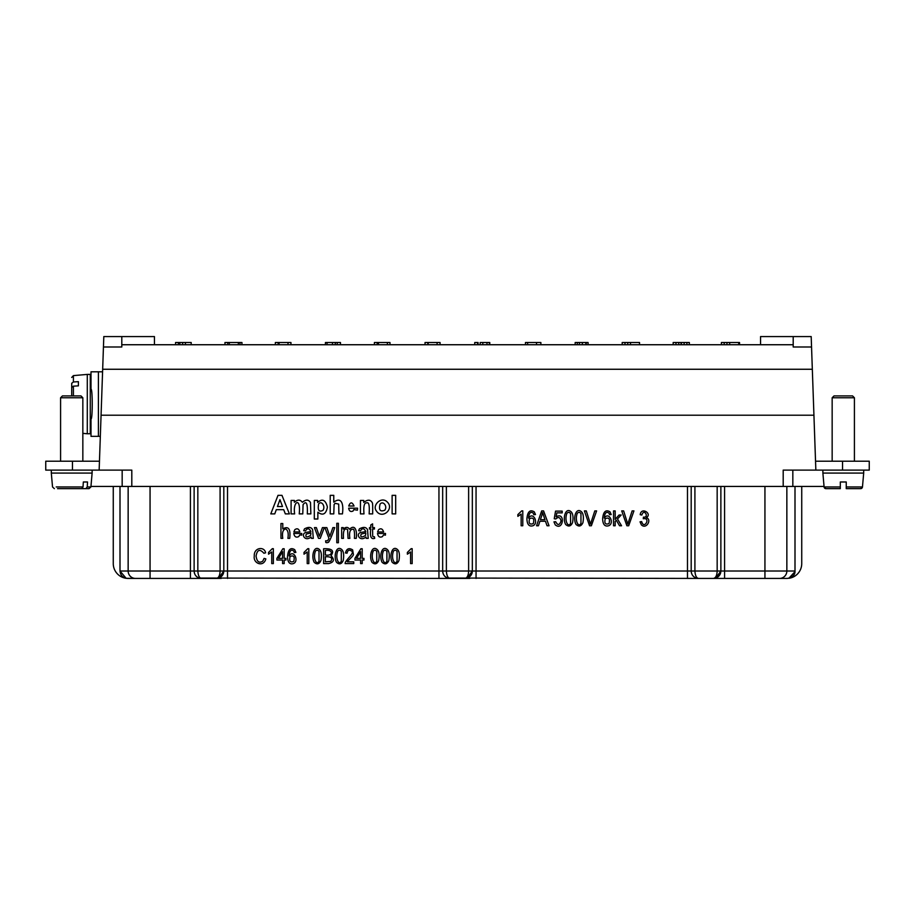 <?xml version="1.0" encoding="UTF-8"?>
<svg xmlns="http://www.w3.org/2000/svg" width="915" height="915" viewBox="0 0 915 915"><rect width="100%" height="100%" fill="white"/><g stroke="black" fill="none" stroke-linecap="round" stroke-linejoin="round"><path stroke-width="1.37" d="M792.836 470.116L792.836 486.437L131.806 486.437L131.806 470.116L99.152 470.116L103.807 336.571L154.441 336.571L154.441 344.738M792.836 486.437L824.049 486.437M131.806 486.437L90.951 486.437L89.052 488.656L77.489 488.656M141.082 578.429L127.54 578.429C122.987 578.017 120.483 575.546 120.002 571.006L126.144 578.303L135.454 578.429A7.423 7.309 -90 0 1 128.146 571.006L120.002 571.006L126.144 578.303A14.834 14.834 0 0 1 113.266 563.594L113.266 486.437M811.193 336.571L811.548 346.991L793.202 346.991L793.202 336.571L811.193 336.571M783.194 486.437L783.194 470.116L815.848 470.116L811.548 346.991M693.787 578.429L787.46 578.429C792.71 577.239 795.226 574.769 794.998 571.006L794.998 486.437M794.963 571.669L788.856 578.303L790.812 577.651M121.798 344.738L793.202 344.738M103.452 346.991L121.798 346.991L121.798 336.571M815.848 470.116L869.25 470.116L869.25 461.206L815.539 461.206M99.152 470.116L45.75 470.116L45.75 461.206L99.46 461.206M191.189 344.738L191.189 342.507L175.577 342.507L175.577 344.738M178.368 344.738L178.368 342.507M241.937 344.738L241.937 342.507L224.964 342.507L224.964 344.738M227.744 344.738L227.744 342.507M239.982 344.738L239.982 342.507M290.947 344.738L290.947 342.507L275.369 342.507L275.369 344.738M278.149 344.738L278.149 342.507M340.472 344.738L340.472 342.507L325.443 342.507L325.443 344.738M389.984 344.738L389.984 342.507L374.407 342.507L374.407 344.738M377.186 344.738L377.186 342.507M427.82 344.738L427.82 342.507L425.04 342.507L425.04 344.738M440.069 344.738L440.069 342.507L428.197 342.507L428.197 344.738M478.088 344.738L478.088 342.507L474.748 342.507L474.748 344.738M477.527 344.738L477.527 342.507M489.777 344.738L489.777 342.507L480.169 342.507L480.169 344.738L480.169 342.507M489.388 344.738L489.388 342.507M540.868 344.738L540.868 342.507L525.473 342.507L525.473 344.738M588.071 344.738L588.071 342.507L575.18 342.507L575.18 344.738M639.516 342.507L639.516 344.738L639.539 342.507L622.2 342.507L622.2 344.738M681.092 344.738L681.092 342.507L673.177 342.507L673.177 344.738M689.338 344.738L689.338 342.507L681.343 342.507L681.343 344.738M739.537 344.738L739.537 342.507L721.409 342.507L721.409 344.738M738.725 344.738L738.725 342.507M729.678 344.738L729.678 342.507M726.968 344.738L726.968 342.507M724.188 344.738L724.188 342.507M686.902 344.738L686.902 342.507M684.123 344.738L684.123 342.507M678.747 344.738L678.747 342.507M675.968 344.738L675.968 342.507M630.481 344.738L630.481 342.507M627.759 344.738L627.759 342.507M624.979 344.738L624.979 342.507M579.435 344.738L579.435 342.507M585.84 344.738L585.84 342.507M582.363 342.507L582.363 344.738M486.986 344.738L486.986 342.507M482.823 344.738L482.823 342.507M378.49 344.738L378.49 342.507M335.279 344.738L335.279 342.507M332.488 344.738L332.488 342.507M327.067 344.738L327.067 342.507M337.223 344.738L337.223 342.507M279.075 344.738L279.075 342.507M238.346 344.738L238.346 342.507M229.299 344.738L229.299 342.507M185.413 344.738L185.413 342.507M182.634 344.738L182.634 342.507M179.843 342.507L179.843 344.738M720.871 486.437L720.871 571.006L794.998 571.006M696.258 578.051L698.614 578.429A7.423 7.423 0 0 1 691.191 571.006L720.871 571.006L715.816 578.051L713.448 578.429C715.736 577.983 716.971 575.512 717.166 571.006L717.166 486.437M447.721 578.051L698.614 578.429C694.016 577.983 691.546 575.512 691.191 571.006L691.191 486.437M472.334 486.437L472.334 571.006L687.485 571.006L687.485 486.437M199.184 578.051L450.077 578.429C447.927 578.177 446.692 575.707 446.371 571.006L472.334 571.006L467.279 578.051L464.923 578.429C467.199 577.983 468.434 575.512 468.629 571.006L468.629 486.437M442.666 486.437L442.666 571.006L227.515 571.006L227.515 486.437M446.371 486.437L446.371 571.006L442.666 571.006A7.423 7.423 0 0 0 445.811 577.079M223.809 486.437L223.809 571.006L223.809 486.437M220.092 486.437L220.092 571.006C219.909 575.512 218.674 577.983 216.386 578.429L218.742 578.051L223.809 571.006L194.129 571.006L194.129 486.437L194.129 571.006L128.146 571.006L128.146 486.437M120.002 571.006L120.002 486.437M199.401 578.108A7.423 7.423 0 0 1 194.129 571.006C194.483 575.512 196.954 577.983 201.552 578.429L135.454 578.429M201.552 578.429C199.39 578.177 198.155 575.707 197.834 571.006L197.834 486.437M220.286 577.319A7.423 7.423 0 0 0 223.729 572.035M450.077 578.429C445.491 577.983 443.009 575.512 442.666 571.006M468.823 577.319A7.423 7.423 0 0 0 472.266 572.035M718.275 578.429L698.614 578.429C696.464 578.177 695.228 575.707 694.908 571.006L694.908 486.437M717.36 577.319A7.423 7.423 0 0 0 720.803 572.035M786.854 486.437L786.854 571.006A7.423 7.309 -90 0 1 779.546 578.429L787.46 578.429M469.738 578.429L445.262 578.429M221.213 578.429L196.725 578.429M122.164 470.116L122.164 486.437M813.938 415.216L101.062 415.216M605.284 518.622C604.14 523.266 605.387 524.913 609.024 523.574C610.225 518.828 608.978 517.181 605.284 518.622M610.008 511.84L611.209 514.55L609.584 514.688L608.967 513.132C606.29 511.256 604.724 512.915 604.266 518.107C609.401 510.398 615.509 525.427 607.263 526.011C604.357 526.171 602.813 523.78 602.63 518.816C603.282 511.634 605.741 509.3 610.008 511.84M566.865 513.429C564.143 520.692 568.307 528.127 570.583 523.3L570.583 513.567C569.29 512.011 568.055 511.965 566.865 513.429M565.642 524.467C562.428 518.725 565.344 507.47 570.571 511.336C572.882 512.972 573.545 516.746 572.55 522.648C570.846 526.377 568.547 526.983 565.642 524.467M395.68 513.887L395.68 495.335L392.123 495.335L392.123 513.887L395.68 513.887M383.282 551.265C380.629 558.527 384.689 565.962 386.908 561.135L386.908 551.402C385.65 549.846 384.437 549.801 383.282 551.265M382.093 562.302C378.947 556.56 381.795 545.317 386.896 549.172C389.161 550.807 389.801 554.582 388.841 560.495C387.171 564.212 384.918 564.818 382.093 562.302M380.068 504.108C382.973 500.345 387.869 506.327 384.746 510.227C380.171 512.034 378.616 509.998 380.068 504.108M376.351 510.902C382.001 519.777 394.502 509.026 387.4 502.129C381.441 495.724 371.902 505.343 376.351 510.902M373.629 536.808L374.429 536.739L374.693 538.352C371.032 539.564 369.729 536.465 370.781 529.042L369.454 529.042L369.454 527.612L370.781 527.612L370.781 524.958L372.599 523.86L372.599 527.612L374.429 527.612L374.429 529.042L372.599 529.042L372.691 536.316L373.629 536.808M365.783 533.639L365.783 532.976L361.219 534.028C360.041 537.311 361.471 537.791 365.497 535.458L365.783 533.639M366.297 538.363L365.943 537.036C359.687 542.286 355.363 533.525 360.91 532.45L365.783 531.546C364.113 528.081 362.317 527.875 360.396 530.929L358.623 530.689L359.423 528.836C363.495 526.708 366.206 527.006 367.533 529.751L368.207 538.363L366.297 538.363M356.518 558.367L360.601 558.367L360.601 551.676L356.518 558.367M362.203 563.594L360.601 563.594L360.601 560.037L354.94 560.037L354.94 558.367L360.899 548.748L362.203 548.748L362.203 558.367L363.964 558.367L363.964 560.037L362.203 560.037L362.203 563.594M347.357 561.844L353.75 561.844L353.75 563.594L345.127 563.594L345.321 562.325C348.283 557.407 354.86 552.591 351.406 550.944C349.072 549.515 347.631 550.258 347.082 553.175L345.435 552.98C346.591 548.657 348.992 547.616 352.641 549.881L353.419 554.559C353.579 555.908 347.06 561.341 347.357 561.844M343.48 538.363L341.661 538.363L341.661 527.612L343.285 527.612L343.285 529.122C345.813 526.777 347.906 526.823 349.587 529.259C355.386 523.391 357.353 531.901 356.221 538.363L354.414 538.363C354.734 533.88 354.471 530.837 353.59 529.247C350.205 528.847 348.958 531.889 349.862 538.363L348.043 538.363L347.597 529.556C344.36 527.726 342.988 530.654 343.48 538.363M338.39 542.732L336.8 542.732L336.8 523.277L338.39 523.277L338.39 542.732M337.669 551.265C335.027 558.527 339.088 565.962 341.306 561.135L341.306 551.402C340.048 549.846 338.836 549.801 337.669 551.265M336.491 562.302C333.334 556.56 336.194 545.317 341.295 549.172C343.548 550.807 344.2 554.582 343.239 560.495C341.57 564.212 339.316 564.818 336.491 562.302M330.212 495.335L330.212 513.887L333.769 513.887L334.101 504.588L335.107 503.296L338.699 504.108L338.893 513.887L342.45 513.887C343.926 502.655 340.815 496.822 333.769 502.152L333.769 495.335L330.212 495.335M318.672 503.959C321.382 500.162 325.751 506.384 322.961 510.376C318.9 512.297 317.471 510.158 318.672 503.959M314.303 518.999L317.86 518.999L317.86 512.228C322.892 515.888 326.072 514.173 327.41 507.093C325.614 499.899 322.354 498.343 317.608 502.415L317.608 500.448L314.303 500.448L314.303 518.999M308.812 548.691L308.812 563.594L307.211 563.594L307.211 551.985L304.009 554.181L304.009 552.42L307.772 548.691L308.812 548.691M310.871 533.639L310.871 532.976L306.308 534.028C305.13 537.311 306.548 537.791 310.585 535.458L310.871 533.639M311.386 538.363L311.02 537.036C304.775 542.286 300.452 533.525 305.999 532.45L310.871 531.546C309.19 528.081 307.394 527.875 305.484 530.929L303.7 530.689L304.512 528.836C308.584 526.708 311.294 527.006 312.621 529.751L313.285 538.363L311.386 538.363M294.802 529.716L293.864 531.958L299.857 531.958C298.85 528.756 297.169 528.012 294.802 529.716M298.713 536.59L299.846 534.909L301.721 535.138L301.778 533.456L293.761 533.456C294.458 536.785 296.105 537.826 298.713 536.59M290.101 556.457C288.98 561.101 290.192 562.759 293.749 561.421C294.927 556.663 293.715 555.016 290.101 556.457M294.71 549.675L295.888 552.385L294.298 552.534L293.692 550.967C291.084 549.091 289.552 550.75 289.094 555.943C294.115 548.245 300.086 563.263 292.034 563.846C289.197 564.006 287.687 561.616 287.504 556.652C288.145 549.469 290.547 547.136 294.71 549.675M282.781 538.363L280.951 538.363L280.951 523.529L282.781 523.529L282.781 528.859C288.477 525.748 290.787 528.916 289.712 538.363L287.893 538.363C288.705 533.251 287.95 530.105 285.617 528.95C282.895 529.625 281.946 532.77 282.781 538.363M278.492 558.367L282.575 558.367L282.575 551.676L278.492 558.367M284.176 563.594L282.575 563.594L282.575 560.037L276.913 560.037L276.913 558.367L282.872 548.748L284.176 548.748L284.176 558.367L285.938 558.367L285.938 560.037L284.176 560.037L284.176 563.594M273.345 548.691L273.345 563.594L271.744 563.594L271.744 551.985L268.53 554.181L268.53 552.42L272.304 548.691L273.345 548.691M262.742 561.215L264.103 558.39L265.83 558.882C263.554 567.643 252.929 563.491 254.29 556.057C253.638 547.479 264.435 546.038 265.602 552.82L263.909 553.278C259.837 548.714 257.218 549.629 256.074 556.057C256.852 561.696 259.082 563.423 262.742 561.215M277.439 506.544L279.944 499.659L282.506 506.544L277.439 506.544M281.969 495.335L278.011 495.335L270.783 513.887L274.763 513.887L276.296 509.666L283.707 509.666L285.32 513.887L289.392 513.887L281.969 495.335M291.096 513.887L294.653 513.887C292.606 501.088 301.126 496.731 299.216 513.887L302.774 513.887L303.071 504.657C306.342 500.345 307.749 503.422 307.303 513.887L310.86 513.887L310.494 502.507C308.595 499.453 305.873 499.373 302.35 502.278C300.166 499.43 297.501 499.43 294.378 502.278L294.378 500.448L291.096 500.448L291.096 513.887M315.389 551.265C312.736 558.527 316.796 565.962 319.015 561.135L319.015 551.402C317.757 549.846 316.544 549.801 315.389 551.265M314.2 562.302C311.054 556.56 313.902 545.317 319.003 549.172C321.268 550.807 321.908 554.582 320.948 560.495C319.278 564.212 317.025 564.818 314.2 562.302M320.227 538.363L318.523 538.363L314.428 527.612L316.361 527.612L319.346 536.224L322.423 527.612L324.299 527.612L320.227 538.363M325.351 550.498L325.351 554.993C333.437 556.446 333.209 549.023 325.351 550.498M325.351 556.743L325.351 561.844L330.772 561.364C333.003 558.093 331.196 556.56 325.351 556.743M328.599 563.594L323.624 563.594L323.624 548.748C332.076 548.394 334.547 550.704 331.024 555.691C334.81 559.671 334.009 562.302 328.599 563.594M326.998 542.732L325.82 542.504L325.614 540.799L327.639 540.754L328.954 538.386L324.871 527.612L326.838 527.612L329.846 536.327L332.9 527.612L334.718 527.612C332.031 535.572 329.949 540.468 328.496 542.309L326.998 542.732M348.729 506.018C350.353 501.855 352.126 501.855 354.048 506.018L348.729 506.018M352.984 511.073C350.639 512.114 349.198 511.153 348.661 508.191L357.571 508.191L357.388 510.204L353.842 509.609L352.984 511.073M372.691 505.538L372.497 503.147C370.712 499.51 367.796 499.27 363.747 502.415L363.747 500.448L360.441 500.448L360.441 513.887L363.998 513.887C363.335 506.098 364.307 502.426 366.938 502.861C368.928 502.095 369.66 505.766 369.134 513.887L372.691 513.887L372.691 505.538M373.137 551.265C370.495 558.527 374.555 565.962 376.774 561.135L376.774 551.402C375.516 549.846 374.304 549.801 373.137 551.265M371.959 562.302C368.814 556.56 371.662 545.317 376.763 549.172C379.027 550.807 379.668 554.582 378.707 560.495C377.037 564.212 374.784 564.818 371.959 562.302M378.536 529.716L377.586 531.958L383.591 531.958C382.584 528.756 380.903 528.012 378.536 529.716M382.447 536.59L383.568 534.909L385.455 535.138L385.501 533.456L377.483 533.456C378.181 536.785 379.839 537.826 382.447 536.59M393.416 551.265C390.762 558.527 394.822 565.962 397.053 561.135L397.053 551.402C395.783 549.846 394.571 549.801 393.416 551.265M392.226 562.302C389.081 556.56 391.929 545.317 397.03 549.172C399.295 550.807 399.935 554.582 398.974 560.495C397.304 564.212 395.051 564.818 392.226 562.302M412.173 548.691L412.173 563.594L410.572 563.594L410.572 551.985L407.369 554.181L407.369 552.42L411.132 548.691L412.173 548.691M522.785 510.856L522.785 525.759L521.138 525.759L521.138 514.15L517.867 516.346L517.867 514.585L521.722 510.856L522.785 510.856M529.568 518.622C528.413 523.266 529.659 524.913 533.308 523.574C534.509 518.828 533.262 517.181 529.568 518.622M534.28 511.84L535.492 514.55L533.857 514.688L533.239 513.132C530.574 511.256 529.007 512.915 528.538 518.107C533.674 510.398 539.793 525.427 531.546 526.011C528.641 526.171 527.086 523.78 526.903 518.816C527.566 511.634 530.025 509.3 534.28 511.84M541.874 515.305L540.41 519.663L544.94 519.663L542.595 512.48L541.874 515.305M538.432 525.759L536.556 525.759L541.68 510.913L543.59 510.913L549.046 525.759L547.044 525.759L545.477 521.264L539.896 521.264L538.432 525.759M555.268 524.878L553.952 521.87L555.679 521.699C557.784 525.645 559.58 525.37 561.067 520.887C560.129 517.25 558.367 516.609 555.782 518.965L554.238 518.736L555.542 511.119L562.176 511.119L562.176 512.857L556.846 512.857L556.126 516.849C565.527 511.222 563.514 531.592 555.268 524.878M577.239 513.429C574.517 520.692 578.68 528.127 580.956 523.3L580.956 513.567C579.664 512.011 578.429 511.965 577.239 513.429M576.027 524.467C572.801 518.725 575.718 507.47 580.945 511.336C583.255 512.972 583.919 516.746 582.935 522.648C581.219 526.377 578.921 526.983 576.027 524.467M591.376 525.759L589.557 525.759L584.388 510.913L586.298 510.913L590.472 524.123L594.796 510.913L596.603 510.913L591.376 525.759M615.177 525.759L613.542 525.759L613.542 510.913L615.177 510.913L615.177 519.377L619.066 515.008L621.182 515.008L617.488 518.988L621.56 525.759L619.535 525.759L616.333 520.258L615.177 521.493L615.177 525.759M628.697 525.759L626.889 525.759L621.72 510.913L623.63 510.913L627.793 524.123L632.128 510.913L633.935 510.913L628.697 525.759M641.369 524.855L640.043 521.836L641.678 521.596C644.057 530.243 651.217 517.261 643.279 518.736L643.451 517.135C649.616 517.993 644.126 507.653 641.838 515.031L640.203 514.699C641.255 506.418 652.75 513.83 646.287 517.718C652.223 519.194 646.379 529.842 641.369 524.855M760.559 344.738L760.559 336.571L793.202 336.571M801.734 486.437L801.734 563.594A14.834 14.834 0 0 1 788.856 578.303M860.924 488.633L860.626 488.656A1.853 1.853 90 0 0 862.468 486.963L860.626 488.656L850.081 488.656M840.313 486.963L840.313 488.656L825.948 488.656A1.853 1.853 90 0 1 824.095 486.963L840.313 486.963L840.313 488.656L840.313 481.988L840.313 488.656L840.313 481.988L846.249 481.988L846.249 488.656L846.249 481.988L846.249 488.656L846.249 481.988L846.249 488.656L860.626 488.656M834.011 395.921L852.563 395.921L854.416 397.773L832.158 397.773L834.011 395.921L832.158 397.773L832.158 461.206L832.158 397.773M846.249 488.656L846.249 481.988M824.243 487.546A1.853 1.853 90 0 1 824.152 487.272L825.948 488.656L824.095 486.963L822.882 473.078L863.691 473.078L862.468 486.963L846.249 486.963M840.313 488.656L840.313 481.988M83.974 488.656L81.687 488.656M69.002 488.656L64.805 488.656M61.751 488.656L57.542 488.656M85.896 488.656L87.222 486.963L87.531 481.988L83.334 481.988L83.025 486.986L81.698 488.656L59.452 488.656M62.437 395.921L80.989 395.921L82.842 397.773L60.584 397.773L62.437 395.921L60.584 397.773L60.584 461.206L60.584 397.773M54.374 488.656L52.532 486.963L51.309 473.078L92.118 473.078L90.905 486.963L89.052 488.656M71.713 383.282L73.406 381.967L78.393 381.658L78.393 385.856L73.406 386.164L71.713 387.48L71.713 395.921L71.713 383.282L71.713 390.179M73.406 381.967L73.406 375.619L87.291 374.407L87.291 433.756L82.842 433.367M87.291 433.756L90.265 433.756L90.265 374.407L87.291 374.407M91.008 389.241C92.632 388.326 92.632 419.848 91.008 418.921L91.008 436.352L98.397 436.352L98.397 371.81L91.008 371.81L91.008 389.241L90.265 389.241M98.397 371.81L102.583 371.81M100.33 436.352L98.397 436.352M102.674 369.26L812.326 369.26M476.052 486.437L476.052 578.429M438.948 486.437L438.948 578.429M764.94 486.437L764.94 578.429M724.577 486.437L724.577 578.429M687.485 578.429L687.485 571.006L691.191 571.006M227.515 578.429L227.515 571.006L223.809 571.006M190.423 486.437L190.423 578.429M150.06 486.437L150.06 578.429M842.543 461.206L842.543 470.116M87.222 486.963L90.253 486.963M56.215 486.963L83.025 486.963M72.457 461.206L72.457 470.116M73.406 386.164L73.406 395.921M577.308 344.738L577.308 342.507M586.229 344.738L586.229 342.507M536.51 344.738L536.51 342.507M527.612 344.738L527.612 342.507M437.096 344.738L437.096 342.507M428.174 344.738L428.174 342.507M387.388 344.738L387.388 342.507M288.008 344.738L288.008 342.507M216.386 578.429L218.742 578.051M464.923 578.429L467.279 578.051M713.448 578.429L715.816 578.051M854.416 397.773L854.416 461.206L854.416 397.773L852.563 395.921M822.882 470.116L822.882 473.078M863.691 470.116L863.691 473.078M82.842 461.206L82.842 397.773M92.118 470.116L92.118 473.078M51.309 470.116L51.309 473.078M73.406 375.608L71.713 377.46M90.265 418.921L91.008 418.921"/></g></svg>
